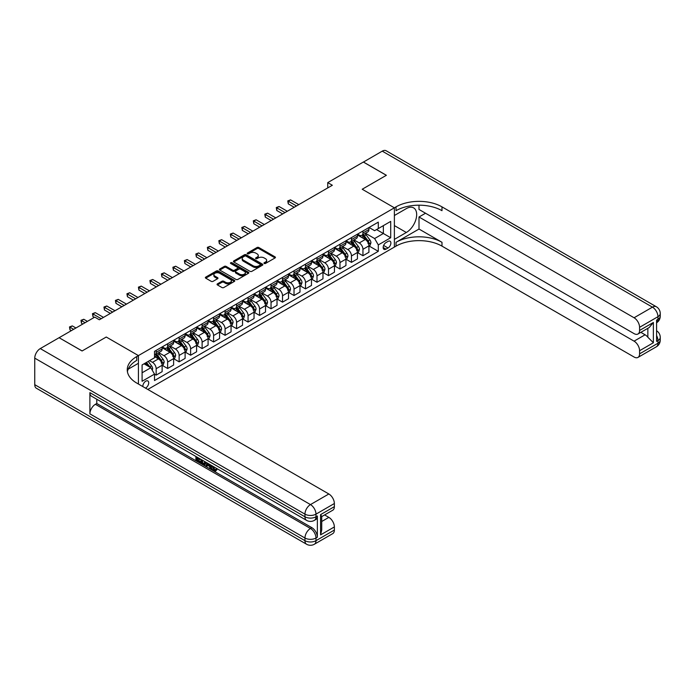 <?xml version="1.0" encoding="UTF-8"?>
<svg xmlns="http://www.w3.org/2000/svg" width="695" height="695" viewBox="0 0 695 695"><rect width="100%" height="100%" fill="white"/><g stroke="black" fill="none" stroke-linecap="round" stroke-linejoin="round"><path stroke-width="1.04" d="M264.222 263.466A0.895 0.513 0 0 0 265.481 263.466L275.064 257.932A1.277 0.738 0 0 0 275.437 257.411A1.277 0.738 0 0 0 275.064 256.889L258.827 247.516A1.277 0.738 0 0 0 257.028 247.516L247.437 253.049A0.895 0.513 0 0 0 248.706 253.779L249.939 253.058A4.083 2.354 0 0 1 255.717 253.058L257.072 253.84A4.083 2.354 0 0 1 258.262 255.508A4.083 2.354 0 0 1 257.072 257.176L255.83 257.888A0.895 0.513 0 0 0 257.089 258.618L258.332 257.906A4.083 2.354 0 0 1 264.109 257.906L265.464 258.688A4.083 2.354 0 0 1 266.654 260.356A4.083 2.354 0 0 1 265.464 262.024L264.222 262.736A0.895 0.513 0 0 0 264.222 263.466L264.222 262.736M145.481 388.114A4.161 2.398 120 0 0 145.776 387.958A4.161 2.398 120 0 0 148.487 384.292A4.161 2.398 120 0 0 147.853 380.964A4.161 2.398 120 0 0 145.776 381.164A4.161 2.398 120 0 0 142.849 386.585M217.422 283.873A1.277 0.738 0 0 0 217.049 284.394A1.277 0.738 0 0 0 217.422 284.915L221.974 287.539A1.277 0.738 0 0 0 223.781 287.539L234.423 281.397A1.277 0.738 0 0 0 234.797 280.876A1.277 0.738 0 0 0 234.423 280.354L218.187 270.981A1.277 0.738 0 0 0 216.388 270.981L205.737 277.123A1.277 0.738 0 0 0 205.364 277.644A1.277 0.738 0 0 0 205.737 278.165L211.245 281.345A1.277 0.738 0 0 0 213.044 281.345L217.605 278.712A1.277 0.738 0 0 0 217.978 278.191A1.277 0.738 0 0 0 217.605 277.67L214.877 276.097A3.414 1.972 0 0 1 213.878 274.699A3.414 1.972 0 0 1 215.98 272.883A3.414 1.972 0 0 1 219.698 273.309L230.392 279.486A3.414 1.972 0 0 1 231.392 280.876A3.414 1.972 0 0 1 229.281 282.691A3.414 1.972 0 0 1 225.562 282.266L223.781 281.24A1.277 0.738 0 0 0 221.974 281.24L217.422 283.873L217.422 284.915M34.75 384.674L304.957 540.667A7.801 4.5 120 0 0 306.573 544.237L36.366 388.236A7.801 4.5 -60 0 1 34.75 384.674L34.75 358.142A7.801 4.5 -60 0 1 40.267 348.586L59.101 337.709L82.08 350.975L106.257 337.023L82.132 350.949L59.153 337.735M59.153 337.683L94.763 317.12L99.359 319.778L332.34 185.261L327.745 182.611L363.363 162.048L386.333 175.314L362.208 189.24L394.378 207.814L138.418 355.588L106.257 337.023L138.418 355.588L136.767 356.544A32.491 18.756 0 0 0 127.246 369.81A32.491 18.756 0 0 0 136.767 383.075L328.848 493.98A7.801 4.5 60 0 1 334.365 503.528L315.982 514.144L315.982 516.793L317.363 515.994A7.801 4.5 60 0 1 315.747 519.565L314.366 520.364A7.801 4.5 -120 0 0 315.982 516.793A7.801 4.5 0 0 1 304.957 516.793L304.957 514.144L34.75 358.142M250.035 271.345A1.277 0.738 0 0 0 251.842 271.345L262.484 265.195A1.277 0.738 0 0 0 262.858 264.673A1.277 0.738 0 0 0 262.484 264.152L246.247 254.778A1.277 0.738 0 0 0 244.44 254.778L233.798 260.929A1.277 0.738 0 0 0 233.424 261.45A1.277 0.738 0 0 0 233.798 261.972L250.035 271.345M231.044 263.657A0.895 0.513 0 0 1 231.948 263.787L231.948 262.727L248.454 272.258A1.277 0.738 0 0 1 248.827 272.779A1.277 0.738 0 0 1 248.454 273.3L237.812 279.442A1.277 0.738 0 0 1 236.005 279.442L219.768 270.068L219.768 269.026A1.277 0.738 0 0 0 219.394 269.547A1.277 0.738 0 0 0 219.768 270.068M219.768 269.026L224.32 266.394A1.277 0.738 0 0 1 226.127 266.394L232.712 270.199A1.277 0.738 0 0 0 234.519 270.199L237.542 268.452A1.277 0.738 0 0 0 237.916 267.931A1.277 0.738 0 0 0 237.542 267.41L230.679 263.448A0.895 0.513 0 0 1 231.948 262.727M388.036 241.4L386.012 242.572A4.031 2.328 120 0 0 383.379 246.126A4.031 2.328 120 0 0 384.005 249.349A4.031 2.328 120 0 0 386.012 249.149L388.036 247.985A4.031 2.328 120 0 0 390.668 244.432A4.031 2.328 120 0 0 390.051 241.2A4.031 2.328 120 0 0 388.036 241.4M138.418 384.031L138.418 355.588L138.418 363.285L128.167 369.201M147.792 389.443L396.037 246.126A32.491 18.756 180 0 1 441.985 246.126L634.075 357.022A7.801 4.5 -120 0 0 637.967 357.412A7.801 4.5 -120 0 0 639.582 353.842L657.965 343.226L657.965 340.576L656.584 341.375L656.584 320.143L657.965 319.353L657.965 316.694L639.582 327.31L639.582 330.438L653.37 322.48L653.37 342.748L647.853 337.24L647.853 328.301M363.407 162.022L386.385 175.288L362.208 189.24L394.378 207.814L394.378 247.081L394.378 239.384L406.323 232.486A14.621 8.444 120 0 0 415.879 219.603A14.621 8.444 120 0 0 413.638 207.883A14.621 8.444 120 0 0 406.323 208.613L394.378 215.511L394.378 207.814L396.037 206.858A32.491 18.756 180 0 1 441.985 206.858L634.075 317.763L652.449 307.147L382.25 151.145L363.407 162.074M369.062 227.473L374.622 230.688L378.297 228.559L378.297 222.139L154.507 351.349L154.507 357.769L142.093 364.927L142.093 381.277L154.507 374.11L154.507 380.53L378.297 251.329L378.297 244.909L374.622 238.541L365.483 233.259M378.297 228.559L390.703 221.401L390.703 237.742L378.297 244.909M327.745 182.611L327.745 187.919M376.551 229.567L383.353 233.494L383.353 225.64L390.703 221.401M374.622 238.541L383.353 233.494L390.703 237.742M142.093 372.781L150.824 367.742L144.03 363.815M154.507 374.162L156.158 375.118L156.158 368.697A5.195 3.006 -120 0 0 152.483 362.33L149.538 360.636M156.158 375.118L162.135 371.669L162.135 365.249A5.195 3.006 -120 0 0 158.46 358.881L154.507 356.596M162.274 365.379L167.643 368.489L167.643 362.069A5.195 3.006 -120 0 0 163.968 355.701L158.695 352.652M167.643 368.489L173.62 365.04L173.62 358.62A5.195 3.006 -120 0 0 169.945 352.252L162.135 347.735M173.759 358.75L179.136 361.852L179.136 355.432A5.195 3.006 -120 0 0 175.461 349.064L170.179 346.014M179.136 361.852L185.105 358.403L185.105 351.983A5.195 3.006 -120 0 0 181.43 345.615L173.62 341.106M185.244 352.113L190.621 355.223L190.621 348.803A5.195 3.006 -120 0 0 186.946 342.435L181.664 339.386M190.621 355.223L196.598 351.774L196.598 345.354A5.195 3.006 -120 0 0 192.923 338.986L185.105 334.477M196.737 345.485L202.115 348.586L202.115 342.166A5.195 3.006 -120 0 0 198.431 335.798L193.158 332.749M202.115 348.586L208.083 345.137L208.083 338.717A5.195 3.006 -120 0 0 204.408 332.349L196.598 327.84M208.222 338.847L213.6 341.957L213.6 335.537A5.195 3.006 -120 0 0 209.925 329.169L204.643 326.12M213.6 341.957L219.577 338.508L219.577 332.088A5.195 3.006 -120 0 0 215.893 325.72L208.083 321.212M219.707 332.219L225.084 335.32L225.084 328.9A5.195 3.006 -120 0 0 221.41 322.532L216.136 319.483M225.084 335.32L231.061 331.871L231.061 325.451A5.195 3.006 -120 0 0 227.387 319.083L219.577 314.574M231.2 325.581L236.578 328.692L236.578 322.272A5.195 3.006 -120 0 0 232.903 315.904L227.621 312.854M236.578 328.692L242.546 325.243L242.546 318.823A5.195 3.006 -120 0 0 238.871 312.455L231.061 307.946M242.685 318.953L248.063 322.054L248.063 315.634A5.195 3.006 -120 0 0 244.388 309.266L239.106 306.226M248.063 322.054L254.04 318.605L254.04 312.185A5.195 3.006 -120 0 0 250.365 305.817L242.546 301.309M254.179 312.324L259.556 315.426L259.556 309.006A5.195 3.006 -120 0 0 255.873 302.638L250.6 299.588M259.556 315.426L265.525 311.977L265.525 305.557A5.195 3.006 -120 0 0 261.85 299.189L254.04 294.68M265.664 305.687L271.041 308.788L271.041 302.368A5.195 3.006 -120 0 0 267.366 296.001L262.084 292.96M271.041 308.788L277.018 305.34L277.018 298.919A5.195 3.006 -120 0 0 273.335 292.552L265.525 288.043M277.149 299.059L282.526 302.16L282.526 295.74A5.195 3.006 -120 0 0 278.851 289.372L273.578 286.323M282.526 302.16L288.503 298.711L288.503 292.291A5.195 3.006 -120 0 0 284.828 285.923L277.018 281.414M288.642 292.421L294.02 295.523L294.02 289.103A5.195 3.006 -120 0 0 290.345 282.735L285.063 279.694M294.02 295.523L299.988 292.074L299.988 285.654A5.195 3.006 -120 0 0 296.313 279.286L288.503 274.777M300.127 285.793L305.505 288.894L305.505 282.474A5.195 3.006 -120 0 0 301.83 276.106L296.548 273.057M305.505 288.894L311.482 285.445L311.482 279.025A5.195 3.006 -120 0 0 307.807 272.657L299.988 268.148M311.621 279.155L316.998 282.257L316.998 275.837A5.195 3.006 -120 0 0 313.315 269.469L308.041 266.428M316.998 282.257L322.966 278.808L322.966 272.388A5.195 3.006 -120 0 0 319.292 266.02L311.482 261.511M323.106 272.527L328.483 275.628L328.483 269.208A5.195 3.006 -120 0 0 324.808 262.84L319.526 259.791M328.483 275.628L334.46 272.179L334.46 265.759A5.195 3.006 -120 0 0 330.777 259.391L322.966 254.883M334.59 265.89L339.968 269L339.968 262.571A5.195 3.006 -120 0 0 336.293 256.212L331.02 253.162M339.968 269L345.945 265.551L345.945 259.122A5.195 3.006 -120 0 0 342.27 252.763L334.46 248.245M346.084 259.261L351.462 262.363L351.462 255.942A5.195 3.006 -120 0 0 347.787 249.574L342.505 246.525M351.462 262.363L357.43 258.914L357.43 252.493A5.195 3.006 -120 0 0 353.755 246.126L345.945 241.617M357.569 252.624L362.946 255.734L362.946 249.314A5.195 3.006 -120 0 0 359.272 242.946L353.99 239.897M362.946 255.734L368.923 252.285L368.923 245.865A5.195 3.006 -120 0 0 365.249 239.497L357.43 234.98M357.569 234.111L359.272 235.092A5.195 3.006 -120 0 0 361.869 235.344A5.195 3.006 -120 0 0 362.946 232.964L362.946 231.001M346.084 240.739L347.787 241.721A5.195 3.006 -120 0 0 350.384 241.982A5.195 3.006 -120 0 0 351.462 239.601L351.462 237.638M334.59 247.377L336.293 248.358A5.195 3.006 -120 0 0 338.891 248.61A5.195 3.006 -120 0 0 339.968 246.23L339.968 244.266M323.106 254.005L324.808 254.987A5.195 3.006 -120 0 0 327.406 255.247A5.195 3.006 -120 0 0 328.483 252.867L328.483 250.904M311.621 260.642L313.315 261.624A5.195 3.006 -120 0 0 315.921 261.876A5.195 3.006 -120 0 0 316.998 259.496L316.998 257.532M300.127 267.271L301.83 268.253A5.195 3.006 -120 0 0 304.427 268.513A5.195 3.006 -120 0 0 305.505 266.133L305.505 264.169M288.642 273.899L290.345 274.881A5.195 3.006 -120 0 0 292.942 275.142A5.195 3.006 -120 0 0 294.02 272.761L294.02 270.798M277.149 280.537L278.851 281.518A5.195 3.006 -120 0 0 281.449 281.779A5.195 3.006 -120 0 0 282.526 279.399L282.526 277.435M265.664 287.165L267.366 288.147A5.195 3.006 -120 0 0 269.964 288.408A5.195 3.006 -120 0 0 271.041 286.027L271.041 284.064M254.179 293.803L255.873 294.784A5.195 3.006 -120 0 0 258.479 295.045A5.195 3.006 -120 0 0 259.556 292.664L259.556 290.701M242.685 300.431L244.388 301.413A5.195 3.006 -120 0 0 246.986 301.673A5.195 3.006 -120 0 0 248.063 299.293L248.063 297.33M231.2 307.068L232.903 308.05A5.195 3.006 -120 0 0 235.501 308.302A5.195 3.006 -120 0 0 236.578 305.93L236.578 303.967M219.707 313.697L221.41 314.679A5.195 3.006 -120 0 0 224.007 314.939A5.195 3.006 -120 0 0 225.084 312.559L225.084 310.596M208.222 320.334L209.925 321.316A5.195 3.006 -120 0 0 212.522 321.568A5.195 3.006 -120 0 0 213.6 319.187L213.6 317.224M196.737 326.963L198.431 327.944A5.195 3.006 -120 0 0 201.037 328.205A5.195 3.006 -120 0 0 202.115 325.825L202.115 323.861M185.244 333.6L186.946 334.582A5.195 3.006 -120 0 0 189.544 334.834A5.195 3.006 -120 0 0 190.621 332.453L190.621 330.49M173.759 340.229L175.461 341.21A5.195 3.006 -120 0 0 178.059 341.471A5.195 3.006 -120 0 0 179.136 339.091L179.136 337.127M162.274 346.866L163.968 347.847A5.195 3.006 -120 0 0 166.565 348.099A5.195 3.006 -120 0 0 167.643 345.719L167.643 343.756M369.062 245.995L378.297 251.329M361.869 235.344L367.846 231.895A5.195 3.006 -120 0 0 368.923 229.515L368.923 227.552M350.384 241.982L356.353 238.533A5.195 3.006 -120 0 0 357.43 236.152L357.43 234.189M338.891 248.61L344.868 245.161A5.195 3.006 -120 0 0 345.945 242.781L345.945 240.817M327.406 255.247L333.383 251.798A5.195 3.006 -120 0 0 334.46 249.418L334.46 247.455M315.921 261.876L321.889 258.427A5.195 3.006 -120 0 0 322.966 256.047L322.966 254.083M304.427 268.513L310.404 265.064A5.195 3.006 -120 0 0 311.482 262.684L311.482 260.721M292.942 275.142L298.911 271.693A5.195 3.006 -120 0 0 299.988 269.312L299.988 267.349M281.449 281.779L287.426 278.33A5.195 3.006 -120 0 0 288.503 275.95L288.503 273.986M269.964 288.408L275.941 284.959A5.195 3.006 -120 0 0 277.018 282.578L277.018 280.615M258.479 295.045L264.447 291.596A5.195 3.006 -120 0 0 265.525 289.216L265.525 287.252M246.986 301.673L252.963 298.224A5.195 3.006 -120 0 0 254.04 295.844L254.04 293.881M235.501 308.302L241.469 304.853A5.195 3.006 -120 0 0 242.546 302.481L242.546 300.518M224.007 314.939L229.984 311.49A5.195 3.006 -120 0 0 231.061 309.11L231.061 307.147M212.522 321.568L218.499 318.119A5.195 3.006 -120 0 0 219.577 315.738L219.577 313.775M201.037 328.205L207.006 324.756A5.195 3.006 -120 0 0 208.083 322.376L208.083 320.412M189.544 334.834L195.521 331.385A5.195 3.006 -120 0 0 196.598 329.004L196.598 327.041M178.059 341.471L184.036 338.022A5.195 3.006 -120 0 0 185.105 335.642L185.105 333.678M166.565 348.099L172.542 344.651A5.195 3.006 -120 0 0 173.62 342.27L173.62 340.307M154.507 354.945A5.195 3.006 -120 0 0 155.081 354.737L161.058 351.288A5.195 3.006 -120 0 0 162.135 348.907L162.135 346.944M155.081 354.737A5.195 3.006 -120 0 0 156.158 352.356L156.158 350.393M150.824 367.742L154.507 374.11M264.578 263.587L265.464 263.084A4.083 2.354 0 0 0 266.654 261.416L266.654 260.356M258.262 255.508L258.262 256.568A4.083 2.354 0 0 1 257.072 258.236L256.186 258.748M275.064 256.889L275.064 257.932L258.827 248.575A1.277 0.738 0 0 0 257.028 248.575L247.794 253.901M262.467 265.203L246.247 255.838A1.277 0.738 0 0 0 244.44 255.838L233.815 261.98M260.225 265.038A0.895 0.513 0 0 0 260.225 264.309L245.978 256.081A0.895 0.513 0 0 0 244.71 256.081L243.406 256.837A4.083 2.354 0 0 0 242.208 258.505A4.083 2.354 0 0 0 243.406 260.173L253.145 265.794A4.083 2.354 0 0 0 258.922 265.794L260.225 265.038L260.225 266.098A0.895 0.513 0 0 0 260.486 265.742L260.486 264.673M242.208 258.505L242.208 259.565A4.083 2.354 0 0 0 243.406 261.233L243.406 260.173M260.225 266.098L258.922 266.854A4.083 2.354 0 0 1 253.145 266.854L243.406 261.233M219.785 270.077L224.32 267.453L224.32 266.394M237.916 267.931L237.916 268.991A1.277 0.738 0 0 1 237.542 269.512L234.519 271.259A1.277 0.738 0 0 1 232.712 271.259L226.127 267.453A1.277 0.738 0 0 0 224.32 267.453M231.948 263.787L248.436 273.309M239.549 274.143A3.414 1.972 0 0 0 243.267 274.568A3.414 1.972 0 0 0 245.37 272.753A3.414 1.972 0 0 0 244.371 271.354L240.609 269.182A1.277 0.738 0 0 0 238.802 269.182L235.779 270.928A1.277 0.738 0 0 0 235.405 271.45A1.277 0.738 0 0 0 235.779 271.971L239.549 274.143L239.549 275.203A3.414 1.972 0 0 0 243.267 275.628A3.414 1.972 0 0 0 245.37 273.813L245.37 272.753M235.405 271.45L235.405 272.51A1.277 0.738 0 0 0 235.779 273.031L235.779 271.971M239.549 275.203L235.779 273.031M231.392 280.876L231.392 281.935A3.414 1.972 0 0 1 229.281 283.76A3.414 1.972 0 0 1 225.562 283.325L223.781 282.3A1.277 0.738 0 0 0 221.974 282.3L217.439 284.924M213.878 274.699L213.878 275.767A3.414 1.972 0 0 0 214.877 277.157L214.877 276.097M217.587 278.721L214.877 277.157M234.406 281.406L218.187 272.04A1.277 0.738 0 0 0 216.388 272.04L205.755 278.174M368.923 246.073L370.027 245.439L370.939 242.781A3.44 1.989 -120 0 0 369.844 239.853L366.091 234.84A9.947 5.742 -120 0 0 365.005 233.537M361.27 237.195A9.947 5.742 -120 0 0 359.237 235.066M367.976 243.563L369.08 242.929A3.44 1.989 -120 0 0 368.098 240.861L364.345 235.848A9.947 5.742 -120 0 0 363.259 234.545M362.33 235.084A8.253 4.769 60 0 1 363.685 236.621L366.864 240.861M298.798 204.634L290.571 199.882L288.277 201.211L288.277 203.861L294.202 207.284M362.156 235.179A9.947 5.742 60 0 1 363.242 236.482L365.735 239.818M288.277 203.861L287.765 200.916L296.496 205.955M287.765 200.916L290.571 199.882M357.43 252.702L358.533 252.068L359.454 249.418A3.44 1.989 -120 0 0 358.359 246.482L354.598 241.469A9.947 5.742 -120 0 0 353.512 240.175M349.776 243.832A9.947 5.742 -120 0 0 347.743 241.704M356.492 250.2L357.595 249.566A3.44 1.989 -120 0 0 356.605 247.489L352.852 242.477A9.947 5.742 -120 0 0 351.766 241.182M350.845 241.712A8.253 4.769 60 0 1 352.2 243.25L355.38 247.498M287.304 211.263L279.086 206.519L276.784 207.84L276.784 210.498L282.709 213.921M350.662 241.817A9.947 5.742 60 0 1 351.748 243.111L354.25 246.447M276.784 210.498L276.28 207.553L285.011 212.592M276.28 207.553L279.086 206.519M345.945 259.339L347.048 258.705L347.969 256.047A3.44 1.989 -120 0 0 346.866 253.119L343.113 248.106A9.947 5.742 -120 0 0 342.027 246.803M338.291 250.461A9.947 5.742 -120 0 0 336.258 248.332M345.007 256.829L346.11 256.194A3.44 1.989 -120 0 0 345.12 254.127L341.367 249.114A9.947 5.742 -120 0 0 340.281 247.811M339.351 248.35A8.253 4.769 60 0 1 340.706 249.887L343.886 254.127M275.819 217.9L267.592 213.148L265.299 214.477L265.299 217.127L271.224 220.55M339.177 248.445A9.947 5.742 60 0 1 340.263 249.748L342.757 253.084M265.299 217.127L264.795 214.182L273.526 219.22M264.795 214.182L267.592 213.148M334.46 265.968L335.555 265.334L336.476 262.684A3.44 1.989 -120 0 0 335.381 259.748L331.619 254.735A9.947 5.742 -120 0 0 330.542 253.432M326.806 257.098A9.947 5.742 -120 0 0 324.765 254.969M333.513 263.466L334.616 262.832A3.44 1.989 -120 0 0 333.635 260.755L329.873 255.743A9.947 5.742 -120 0 0 328.796 254.448M327.866 254.978A8.253 4.769 60 0 1 329.221 256.516L332.401 260.764M264.335 224.528L256.108 219.785L253.805 221.106L253.805 223.764L259.739 227.187M327.692 255.082A9.947 5.742 60 0 1 328.778 256.377L331.272 259.713M253.805 223.764L253.301 220.819L262.032 225.858M253.301 220.819L256.108 219.785M322.966 272.605L324.07 271.971L324.991 269.312A3.44 1.989 -120 0 0 323.887 266.385L320.134 261.372A9.947 5.742 -120 0 0 319.048 260.069M315.313 263.726A9.947 5.742 -120 0 0 313.28 261.598M322.028 270.094L323.132 269.46A3.44 1.989 -120 0 0 322.141 267.393L318.388 262.38A9.947 5.742 -120 0 0 317.302 261.077M316.381 261.607A8.253 4.769 60 0 1 317.737 263.153L320.908 267.393M252.841 231.166L244.614 226.414L242.32 227.743L242.32 230.392L248.245 233.815M316.199 261.711A9.947 5.742 60 0 1 317.285 263.014L319.778 266.341M242.32 230.392L241.817 227.447L250.547 232.486M241.817 227.447L244.614 226.414M419.007 229.037L396.037 242.303A32.491 18.756 180 0 1 441.985 242.303L419.007 229.037L419.007 216.996L425.531 213.226M419.007 205.19L419.007 209.464L634.075 333.626A7.801 4.5 -120 0 0 637.967 334.008A7.801 4.5 -120 0 0 639.582 330.438M653.37 342.748L639.582 350.714L639.582 353.842M639.582 350.714A7.801 4.5 -120 0 0 634.075 341.158L645.099 334.79A7.801 4.5 60 0 1 647.853 337.24M419.007 216.996L634.075 341.158M382.25 151.145A7.801 4.5 -60 0 1 386.151 150.763L656.349 306.764A7.801 4.5 120 0 0 652.449 307.147A7.801 4.5 60 0 1 657.965 316.694A7.801 4.5 180 0 0 660.25 313.514A7.801 7.801 0 0 0 656.349 306.764M639.582 327.31A7.801 4.5 -120 0 0 634.075 317.763M640.86 332.34L645.099 334.79M396.037 206.858L396.037 210.681A32.491 18.756 180 0 1 441.985 210.681L441.985 206.858M637.967 334.008L649.243 327.501L653.37 322.48M212.835 466.215L215.181 470.002M212.175 465.867L213.808 470.202L214.877 470.333L216.084 469.073L216.866 469.733L215.485 471.193L213.878 470.975C212.184 469.829 211.332 468.23 211.323 466.189L211.384 465.407M207.675 465.355L206.589 466.684L205.763 466.206L207.153 462.966M210.654 464.99L211.749 468.821L211.019 469.247L210.194 468.769L209.569 466.449L207.214 465.085L206.589 466.684M197.423 458.457L197.423 459.812L200.673 461.689L200.673 462.427L199.943 462.853L195.912 460.524L195.912 456.476M200.325 459.021L199.587 459.708L196.685 458.031L196.685 460.238L197.423 459.812M89.89 392.632L304.957 516.793A7.801 4.5 120 0 0 306.573 520.364L91.505 396.202A7.801 4.5 -60 0 1 89.89 392.632L89.89 413.855A7.801 4.5 -60 0 1 95.406 404.299L96.787 403.508L311.846 527.67A7.801 4.5 60 0 1 317.363 537.218L317.363 515.994M96.787 403.508L96.787 399.243M205.468 461.993L205.529 462.853L206.241 462.444L204.764 464.964L201.003 463.461L201.003 459.412M320.577 514.621L321.724 516.342L321.724 529.981L320.577 534.889L320.577 514.621L334.365 506.655L334.365 503.528M334.365 506.655A7.801 4.5 60 0 1 332.749 510.226L321.724 516.593M324.608 514.926L328.848 517.375A7.801 4.5 60 0 1 334.365 526.932L320.577 534.889M317.363 537.218L315.982 538.017L315.982 540.667L334.365 530.059L334.365 526.932M334.365 530.059A7.801 4.5 60 0 1 332.749 533.63L314.366 544.237A7.801 4.5 -120 0 0 315.982 540.667A7.801 4.5 0 0 1 304.957 540.667L304.957 538.017L89.89 413.855M136.767 356.544L136.767 360.366A32.491 18.756 0 0 0 127.42 371.721M196.685 460.238L199.943 462.114L200.673 461.689M199.943 462.114L199.943 462.853M196.685 456.928L199.908 458.787M199.587 458.969L199.587 459.708M205.529 462.853L204.764 464.964M201.776 459.864L201.776 463.174L202.914 463.834L204.217 464.138L204.695 461.541M202.514 460.29L202.514 462.748L204.956 463.713M201.776 463.174L202.514 462.748M202.914 463.834L203.652 463.409M209.621 464.39L211.019 469.247M207.883 463.383L207.449 464.486L209.334 465.58L208.9 463.973M208.344 463.652L209.056 464.573M207.449 464.486L208.187 464.069M213.808 470.202L214.538 469.777M212.097 466.632L212.809 466.232M215.354 469.499L216.128 470.159L216.866 469.733M216.128 470.159L215.485 471.193M311.482 279.234L312.585 278.599L313.497 275.95A3.44 1.989 -120 0 0 312.403 273.013L308.649 268.001A9.947 5.742 -120 0 0 307.564 266.698M303.828 270.364A9.947 5.742 -120 0 0 301.795 268.227M310.535 276.732L311.638 276.097A3.44 1.989 -120 0 0 310.656 274.021L306.903 269.008A9.947 5.742 -120 0 0 305.817 267.705M304.888 268.244A8.253 4.769 60 0 1 306.243 269.782L309.423 274.03M241.356 237.794L233.129 233.042L230.836 234.371L230.836 237.03L236.76 240.444M304.714 268.348A9.947 5.742 60 0 1 305.8 269.643L308.293 272.979M230.836 237.03L230.323 234.085L239.054 239.123M230.323 234.085L233.129 233.042M299.988 285.871L301.091 285.237L302.012 282.578A3.44 1.989 -120 0 0 300.918 279.642L297.156 274.629A9.947 5.742 -120 0 0 296.07 273.335M292.334 276.992A9.947 5.742 -120 0 0 290.302 274.864M299.05 283.36L300.153 282.726A3.44 1.989 -120 0 0 299.171 280.658L295.41 275.646A9.947 5.742 -120 0 0 294.324 274.343M293.403 274.873A8.253 4.769 60 0 1 294.758 276.419L297.938 280.658M229.863 244.432L221.644 239.679L219.342 241.009L219.342 243.658L225.267 247.081M293.221 274.977A9.947 5.742 60 0 1 294.306 276.28L296.808 279.607M219.342 243.658L218.838 240.713L227.569 245.752M218.838 240.713L221.644 239.679M288.503 292.499L289.607 291.865L290.527 289.216A3.44 1.989 -120 0 0 289.424 286.279L285.671 281.267A9.947 5.742 -120 0 0 284.585 279.963M280.849 283.63A9.947 5.742 -120 0 0 278.817 281.492M287.565 289.997L288.668 289.355A3.44 1.989 -120 0 0 287.678 287.287L283.925 282.274A9.947 5.742 -120 0 0 282.839 280.971M281.918 281.51A8.253 4.769 60 0 1 283.265 283.047L286.444 287.296M218.378 251.06L210.151 246.308L207.857 247.637L207.857 250.296L213.782 253.71M281.736 281.614A9.947 5.742 60 0 1 282.822 282.908L285.315 286.244M207.857 250.296L207.353 247.351L216.084 252.389M207.353 247.351L210.151 246.308M277.018 299.137L278.122 298.494L279.034 295.844A3.44 1.989 -120 0 0 277.939 292.908L274.186 287.895A9.947 5.742 -120 0 0 273.1 286.601M269.365 290.258A9.947 5.742 -120 0 0 267.323 288.13M276.071 296.626L277.175 295.992A3.44 1.989 -120 0 0 276.193 293.916L272.431 288.903A9.947 5.742 -120 0 0 271.354 287.608M270.424 288.138A8.253 4.769 60 0 1 271.78 289.685L274.959 293.924M206.893 257.697L198.666 252.945L196.364 254.274L196.364 256.924L202.297 260.347M270.251 288.243A9.947 5.742 60 0 1 271.337 289.546L273.83 292.873M196.364 256.924L195.86 253.979L204.591 259.018M195.86 253.979L198.666 252.945M265.525 305.765L266.628 305.131L267.549 302.481A3.44 1.989 -120 0 0 266.446 299.545L262.693 294.532A9.947 5.742 -120 0 0 261.607 293.229M257.871 296.895A9.947 5.742 -120 0 0 255.838 294.758M264.587 303.263L265.69 302.62A3.44 1.989 -120 0 0 264.699 300.553L260.946 295.54A9.947 5.742 -120 0 0 259.861 294.237M258.94 294.776A8.253 4.769 60 0 1 260.295 296.313L263.466 300.553M195.399 264.326L187.172 259.574L184.879 260.903L184.879 263.553L190.804 266.976M258.757 294.88A9.947 5.742 60 0 1 259.843 296.174L262.345 299.51M184.879 263.553L184.375 260.608L193.106 265.655M184.375 260.608L187.172 259.574M254.04 312.403L255.143 311.76L256.055 309.11A3.44 1.989 -120 0 0 254.961 306.174L251.208 301.161A9.947 5.742 -120 0 0 250.122 299.866M246.386 303.524A9.947 5.742 -120 0 0 244.353 301.395M253.102 309.892L254.196 309.258A3.44 1.989 -120 0 0 253.215 307.181L249.462 302.169A9.947 5.742 -120 0 0 248.376 300.874M247.446 301.404A8.253 4.769 60 0 1 248.801 302.951L251.981 307.19M183.914 270.954L175.687 266.211L173.394 267.54L173.394 270.19L179.319 273.613M247.272 301.508A9.947 5.742 60 0 1 248.358 302.812L250.852 306.139M173.394 270.19L172.881 267.245L181.612 272.284M172.881 267.245L175.687 266.211M242.546 319.031L243.65 318.397L244.57 315.738A3.44 1.989 -120 0 0 243.476 312.811L239.714 307.798A9.947 5.742 -120 0 0 238.628 306.495M234.901 310.161A9.947 5.742 -120 0 0 232.86 308.024M241.608 316.529L242.711 315.886A3.44 1.989 -120 0 0 241.73 313.819L237.968 308.806A9.947 5.742 -120 0 0 236.882 307.503M235.961 308.041A8.253 4.769 60 0 1 237.316 309.579L240.496 313.819M172.421 277.592L164.202 272.84L161.9 274.169L161.9 276.818L167.834 280.241M235.779 308.146A9.947 5.742 60 0 1 236.865 309.44L239.367 312.776M161.9 276.818L161.396 273.873L170.127 278.921M161.396 273.873L164.202 272.84M231.061 325.668L232.165 325.025L233.086 322.376A3.44 1.989 -120 0 0 231.982 319.439L228.229 314.427A9.947 5.742 -120 0 0 227.143 313.132M223.408 316.79A9.947 5.742 -120 0 0 221.375 314.661M230.123 323.158L231.227 322.523A3.44 1.989 -120 0 0 230.236 320.447L226.483 315.434A9.947 5.742 -120 0 0 225.397 314.14M224.476 314.67A8.253 4.769 60 0 1 225.823 316.216L229.003 320.456M160.936 284.22L152.709 279.477L150.415 280.806L150.415 283.456L156.34 286.879M224.294 314.774A9.947 5.742 60 0 1 225.38 316.077L227.873 319.405M150.415 283.456L149.912 280.511L158.642 285.549M149.912 280.511L152.709 279.477M219.577 332.297L220.68 331.663L221.592 329.004A3.44 1.989 -120 0 0 220.497 326.077L216.744 321.064A9.947 5.742 -120 0 0 215.659 319.761M211.923 323.418A9.947 5.742 -120 0 0 209.881 321.29M218.63 329.795L219.733 329.152A3.44 1.989 -120 0 0 218.751 327.084L214.998 322.072A9.947 5.742 -120 0 0 213.912 320.769M212.983 321.307A8.253 4.769 60 0 1 214.338 322.845L217.518 327.084M149.451 290.858L141.224 286.105L138.922 287.435L138.922 290.084L144.855 293.507M212.809 321.411A9.947 5.742 60 0 1 213.895 322.706L216.388 326.042M138.922 290.084L138.418 287.139L147.149 292.187M138.418 287.139L141.224 286.105M208.083 338.934L209.186 338.291L210.107 335.642A3.44 1.989 -120 0 0 209.004 332.705L205.251 327.692A9.947 5.742 -120 0 0 204.165 326.398M200.429 330.055A9.947 5.742 -120 0 0 198.396 327.927M207.145 336.423L208.248 335.789A3.44 1.989 -120 0 0 207.258 333.713L203.505 328.7A9.947 5.742 -120 0 0 202.419 327.406M201.498 327.936A8.253 4.769 60 0 1 202.853 329.482L206.033 333.722M137.958 297.486L129.739 292.743L127.437 294.063L127.437 296.722L133.362 300.144M201.315 328.04A9.947 5.742 60 0 1 202.401 329.343L204.903 332.67M127.437 296.722L126.933 293.777L135.664 298.815M126.933 293.777L129.739 292.743M196.598 345.563L197.701 344.929L198.622 342.27A3.44 1.989 -120 0 0 197.519 339.342L193.766 334.33A9.947 5.742 -120 0 0 192.68 333.027M188.944 336.684A9.947 5.742 -120 0 0 186.912 334.556M195.66 343.061L196.763 342.418A3.44 1.989 -120 0 0 195.773 340.35L192.02 335.338A9.947 5.742 -120 0 0 190.934 334.034M190.004 334.573A8.253 4.769 60 0 1 191.36 336.111L194.539 340.35M126.473 304.123L118.246 299.371L115.952 300.7L115.952 303.35L121.877 306.773M189.831 334.677A9.947 5.742 60 0 1 190.916 335.972L193.41 339.308M115.952 303.35L115.439 300.405L124.17 305.453M115.439 300.405L118.246 299.371M185.105 352.2L186.208 351.557L187.129 348.907A3.44 1.989 -120 0 0 186.034 345.971L182.272 340.958A9.947 5.742 -120 0 0 181.186 339.664M177.46 343.321A9.947 5.742 -120 0 0 175.418 341.193M184.166 349.689L185.27 349.055A3.44 1.989 -120 0 0 184.288 346.979L180.526 341.966A9.947 5.742 -120 0 0 179.44 340.672M178.519 341.202A8.253 4.769 60 0 1 179.875 342.739L183.054 346.987M114.988 310.752L106.761 306.009L104.459 307.329L104.459 309.987L110.392 313.41M178.346 341.306A9.947 5.742 60 0 1 179.423 342.609L181.925 345.936M104.459 309.987L103.955 307.042L112.686 312.081M103.955 307.042L106.761 306.009M173.62 358.829L174.723 358.194L175.644 355.536A3.44 1.989 -120 0 0 174.541 352.608L170.788 347.596A9.947 5.742 -120 0 0 169.702 346.292M165.966 349.95A9.947 5.742 -120 0 0 163.933 347.821M172.681 356.327L173.785 355.684A3.44 1.989 -120 0 0 172.794 353.616L169.041 348.603A9.947 5.742 -120 0 0 167.955 347.3M167.035 347.839A8.253 4.769 60 0 1 168.39 349.377L171.561 353.616M103.494 317.389L95.267 312.637L92.974 313.966L92.974 316.616L94.303 317.389M166.852 347.934A9.947 5.742 60 0 1 167.938 349.238L170.431 352.573M92.974 316.616L92.47 313.671L101.201 318.718M92.47 313.671L95.267 312.637M162.135 365.466L163.238 364.823L164.15 362.173A3.44 1.989 -120 0 0 163.056 359.237L159.303 354.224A9.947 5.742 -120 0 0 158.217 352.93M161.188 362.955L162.291 362.321A3.44 1.989 -120 0 0 161.31 360.245L157.557 355.232A9.947 5.742 -120 0 0 156.471 353.937M155.541 354.467A8.253 4.769 60 0 1 156.896 356.005L160.076 360.253M87.414 321.368L83.782 319.274L81.48 320.595L81.48 323.253L82.818 324.018M155.367 354.572A9.947 5.742 60 0 1 156.453 355.875L158.947 359.202M81.48 323.253L80.976 320.308L85.111 322.697M80.976 320.308L83.782 319.274M152.205 370.131L152.665 368.802A3.44 1.989 -120 0 0 151.562 365.874L148.217 361.4M75.92 327.997L72.297 325.903L69.995 327.232L69.995 329.882L71.324 330.655M150.137 367.342A3.44 1.989 -120 0 0 149.816 366.882L146.471 362.408M145.602 362.903L148.018 366.117M145.368 363.042L147.41 365.77M69.995 329.882L69.491 326.937L73.627 329.326M69.491 326.937L72.297 325.903M152.483 362.33L158.46 358.881M163.968 355.701L169.945 352.252M175.461 349.064L181.43 345.615M186.946 342.435L192.923 338.986M198.431 335.798L204.408 332.349M209.925 329.169L215.893 325.72M221.41 322.532L227.387 319.083M232.903 315.904L238.871 312.455M244.388 309.266L250.365 305.817M255.873 302.638L261.85 299.189M267.366 296.001L273.335 292.552M278.851 289.372L284.828 285.923M290.345 282.735L296.313 279.286M301.83 276.106L307.807 272.657M313.315 269.469L319.292 266.02M324.808 262.84L330.777 259.391M336.293 256.212L342.27 252.763M347.787 249.574L353.755 246.126M359.272 242.946L365.249 239.497M362.946 232.964L368.923 229.515M362.946 249.314L368.923 245.865M351.462 255.942L357.43 252.493M351.462 239.601L357.43 236.152M339.968 262.571L345.945 259.122M339.968 246.23L345.945 242.781M328.483 269.208L334.46 265.759M328.483 252.867L334.46 249.418M316.998 275.837L322.966 272.388M316.998 259.496L322.966 256.047M305.505 282.474L311.482 279.025M305.505 266.133L311.482 262.684M294.02 289.103L299.988 285.654M294.02 272.761L299.988 269.312M282.526 295.74L288.503 292.291M282.526 279.399L288.503 275.95M271.041 302.368L277.018 298.919M271.041 286.027L277.018 282.578M259.556 309.006L265.525 305.557M259.556 292.664L265.525 289.216M248.063 315.634L254.04 312.185M248.063 299.293L254.04 295.844M236.578 322.272L242.546 318.823M236.578 305.93L242.546 302.481M225.084 328.9L231.061 325.451M225.084 312.559L231.061 309.11M213.6 335.537L219.577 332.088M213.6 319.187L219.577 315.738M202.115 342.166L208.083 338.717M202.115 325.825L208.083 322.376M190.621 348.803L196.598 345.354M190.621 332.453L196.598 329.004M179.136 355.432L185.105 351.983M179.136 339.091L185.105 335.642M167.643 362.069L173.62 358.62M167.643 345.719L173.62 342.27M156.158 368.697L162.135 365.249M156.158 352.356L162.135 348.907M383.631 245.439L388.036 247.985M383.162 247.507L386.012 249.149M265.464 263.084L265.464 262.024M255.83 258.618L255.83 257.888M257.072 258.236L257.072 257.176M247.437 253.779L247.437 253.049M257.028 248.575L257.028 247.516M258.827 248.575L258.827 247.516M233.798 261.972L233.798 260.929M244.44 255.838L244.44 254.778M246.247 255.838L246.247 254.778M262.484 265.195L262.484 264.152M253.145 266.854L253.145 265.794M258.922 266.854L258.922 265.794M226.127 267.453L226.127 266.394M232.712 271.259L232.712 270.199M234.519 271.259L234.519 270.199M237.542 269.512L237.542 268.452M248.454 273.3L248.454 272.258M221.974 282.3L221.974 281.24M223.781 282.3L223.781 281.24M225.562 283.325L225.562 282.266M217.605 278.712L217.605 277.67M205.737 278.165L205.737 277.123M216.388 272.04L216.388 270.981M218.187 272.04L218.187 270.981M234.423 281.397L234.423 280.354M368.663 244.154L370.921 242.85M364.345 235.848L366.091 234.84M361.635 237.412L363.242 236.482M368.098 240.861L369.844 239.853M367.82 242.199L369.08 242.929M357.178 250.782L359.428 249.479M352.852 242.477L354.598 241.469M350.15 244.041L351.748 243.111M356.605 247.489L358.359 246.482M356.335 248.836L357.595 249.566M345.684 257.419L347.943 256.116M341.367 249.114L343.113 248.106M338.656 250.678L340.263 249.748M345.12 254.127L346.866 253.119M344.85 255.465L346.11 256.194M334.199 264.048L336.458 262.745M329.873 255.743L331.619 254.735M327.171 257.306L328.778 256.377M333.635 260.755L335.381 259.748M333.357 262.102L334.616 262.832M322.715 270.685L324.965 269.382M318.388 262.38L320.134 261.372M315.678 263.944L317.285 263.014M322.141 267.393L323.887 266.385M321.872 268.73L323.132 269.46M396.037 242.303L396.037 246.126M441.985 242.303L441.985 246.126M656.584 335.572A7.801 4.5 60 0 1 657.965 340.576A7.801 4.5 180 0 0 660.25 337.388A7.801 7.801 0 0 0 656.584 330.777M656.349 346.796A7.801 7.801 0 0 0 660.25 340.046A7.801 4.5 0 0 1 657.965 343.226A7.801 4.5 60 0 1 656.349 346.796L637.967 357.412M657.965 319.353A7.801 4.5 60 0 1 656.584 322.767A7.801 7.801 0 0 0 660.25 316.164A7.801 4.5 0 0 1 657.965 319.353M394.378 225.588L406.323 232.486M40.267 348.586L310.465 504.587L328.848 493.98M95.406 404.299L310.465 528.469L311.846 527.67M321.724 521.493L328.848 517.375M310.465 504.587A7.801 4.5 120 0 0 304.957 514.144A7.801 4.5 180 0 0 315.982 514.144A7.801 4.5 -120 0 0 310.465 504.587M310.465 528.469A7.801 4.5 120 0 0 304.957 538.017A7.801 4.5 180 0 0 315.982 538.017A7.801 4.5 -120 0 0 310.465 528.469M311.221 277.314L313.48 276.011M306.903 269.008L308.649 268.001M304.193 270.572L305.8 269.643M310.656 274.021L312.403 273.013M310.387 275.368L311.638 276.097M299.736 283.951L301.986 282.648M295.41 275.646L297.156 274.629M292.708 277.201L294.306 276.28M299.171 280.658L300.918 279.642M298.893 281.996L300.153 282.726M288.243 290.579L290.501 289.276M283.925 282.274L285.671 281.267M281.214 283.838L282.822 282.908M287.678 287.287L289.424 286.279M287.409 288.634L288.668 289.355M276.758 297.217L279.016 295.914M272.431 288.903L274.186 287.895M269.73 290.467L271.337 289.546M276.193 293.916L277.939 292.908M275.915 295.262L277.175 295.992M265.273 303.845L267.523 302.542M260.946 295.54L262.693 294.532M258.236 297.104L259.843 296.174M264.699 300.553L266.446 299.545M264.43 301.899L265.69 302.62M253.779 310.483L256.038 309.179M249.462 302.169L251.208 301.161M246.751 303.732L248.358 302.812M253.215 307.181L254.961 306.174M252.945 308.528L254.196 309.258M242.294 317.111L244.553 315.808M237.968 308.806L239.714 307.798M235.266 310.37L236.865 309.44M241.73 313.819L243.476 312.811M241.452 315.165L242.711 315.886M230.801 323.748L233.06 322.445M226.483 315.434L228.229 314.427M223.773 316.998L225.38 316.077M230.236 320.447L231.982 319.439M229.967 321.794L231.227 322.523M219.316 330.377L221.575 329.074M214.998 322.072L216.744 321.064M212.288 323.635L213.895 322.706M218.751 327.084L220.497 326.077M218.473 328.431L219.733 329.152M207.831 337.006L210.081 335.711M203.505 328.7L205.251 327.692M200.794 330.264L202.401 329.343M207.258 333.713L209.004 332.705M206.988 335.06L208.248 335.789M196.338 343.643L198.596 342.34M192.02 335.338L193.766 334.33M189.309 336.901L190.916 335.972M195.773 340.35L197.519 339.342M195.504 341.697L196.763 342.418M184.853 350.271L187.111 348.977M180.526 341.966L182.272 340.958M177.824 343.53L179.423 342.609M184.288 346.979L186.034 345.971M184.01 348.325L185.27 349.055M173.359 356.909L175.618 355.605M169.041 348.603L170.788 347.596M166.331 350.167L167.938 349.238M172.794 353.616L174.541 352.608M172.525 354.963L173.785 355.684M161.874 363.537L164.133 362.234M157.557 355.232L159.303 354.224M154.846 356.796L156.453 355.875M161.31 360.245L163.056 359.237M161.032 361.591L162.291 362.321M151.771 369.375L152.639 368.871M149.816 366.882L151.562 365.874M660.25 337.388L660.25 340.046M660.25 313.514L660.25 316.164M306.573 520.364A7.801 7.801 0 0 0 314.366 520.364M306.573 544.237A7.801 7.801 0 0 0 314.366 544.237"/></g></svg>
